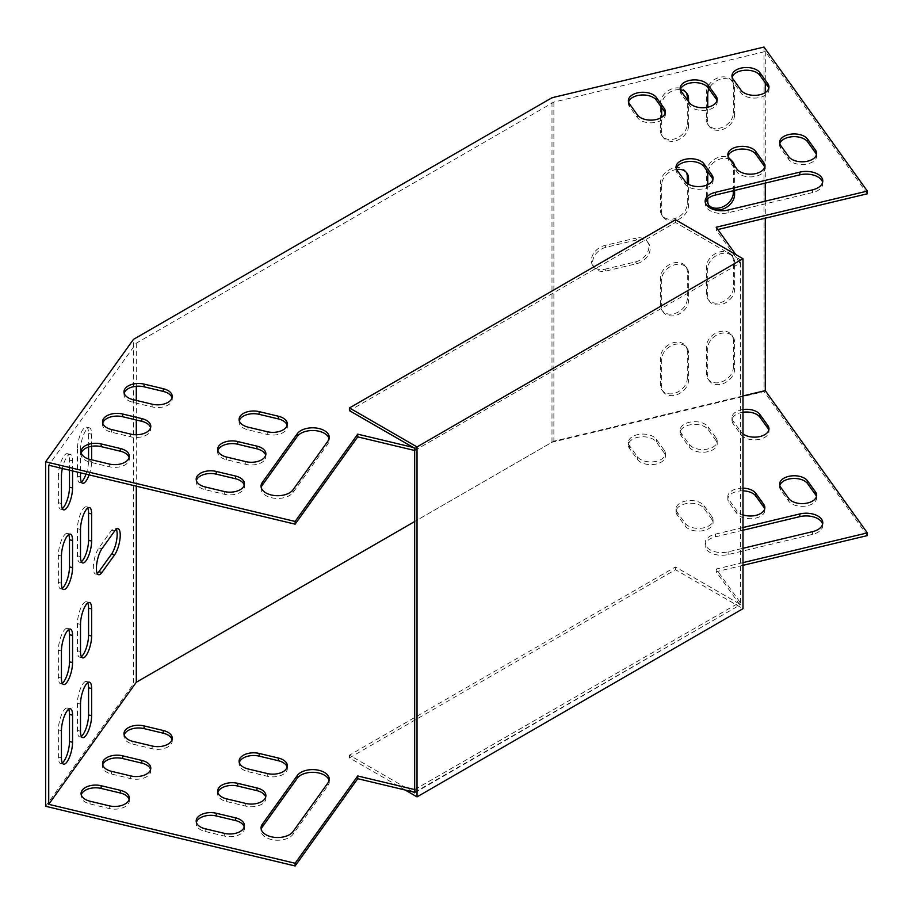 <?xml version="1.0" encoding="UTF-8"?>
<svg xmlns="http://www.w3.org/2000/svg" width="913" height="913" viewBox="0 0 913 913"><rect width="100%" height="100%" fill="white"/><g stroke="black" fill="none" stroke-linecap="round" stroke-linejoin="round"><path stroke-width="0.68" stroke-dasharray="4.57 3.42" d="M413.178 447.416L415.301 447.929L740.021 260.456L735.81 254.601M867.35 193.784L765.288 51.527L553.871 102.085L136.288 343.174L48.72 465.231M414.673 450.497L740.021 263.172L716.18 229.939L717.835 229.54M124.179 393.218A14.54 8.388 0 0 0 123.985 394.576A14.54 8.388 0 0 0 132.956 402.325L152.14 406.913A14.54 8.388 0 0 0 172.237 399.164A14.54 8.388 0 0 0 172.043 397.806M102.724 423.118A14.54 8.388 0 0 0 102.53 424.477A14.54 8.388 0 0 0 111.5 432.226L130.685 436.813A14.54 8.388 0 0 0 150.782 429.064A14.54 8.388 0 0 0 150.588 427.706M261.221 487.485A16.617 9.587 0 0 0 261.05 488.832A16.617 9.587 0 0 0 274.425 498.247A16.617 9.587 0 0 0 293.016 492.506L327.972 443.775A16.617 9.587 0 0 0 329.239 440.1A16.617 9.587 0 0 0 329.079 438.742M768.792 88.321A14.54 8.388 180 0 1 768.974 89.668A14.54 8.388 180 0 1 757.276 97.908A14.54 8.388 180 0 1 741.014 92.886L733.071 81.805A14.54 8.388 180 0 1 731.964 78.598A14.54 8.388 180 0 1 732.158 77.24M822.624 182.349A16.617 9.587 180 0 1 822.784 183.707A16.617 9.587 180 0 1 812.536 192.563L728.118 212.752A16.617 9.587 180 0 1 705.156 203.896A16.617 9.587 180 0 1 705.315 202.538M816.462 154.776A14.54 8.388 180 0 1 816.656 156.123A14.54 8.388 180 0 1 804.958 164.363A14.54 8.388 180 0 1 788.695 159.341L780.741 148.26A14.54 8.388 180 0 1 779.645 145.053A14.54 8.388 180 0 1 779.828 143.695M716.99 100.704A14.54 8.388 180 0 1 717.184 102.062A14.54 8.388 180 0 1 705.487 110.29A14.54 8.388 180 0 1 689.212 105.269L681.269 94.199A14.54 8.388 180 0 1 680.162 90.98A14.54 8.388 180 0 1 680.356 89.622M764.672 167.159A14.54 8.388 180 0 1 764.854 168.517A14.54 8.388 180 0 1 753.157 176.745A14.54 8.388 180 0 1 736.894 171.724L728.951 160.654A14.54 8.388 180 0 1 727.844 157.435A14.54 8.388 180 0 1 728.038 156.077M665.189 113.086A14.54 8.388 180 0 1 665.383 114.445A14.54 8.388 180 0 1 653.685 122.673A14.54 8.388 180 0 1 637.422 117.663L629.468 106.581A14.54 8.388 180 0 1 628.361 103.374A14.54 8.388 180 0 1 628.555 102.016M712.87 179.541A14.54 8.388 180 0 1 713.064 180.9A14.54 8.388 180 0 1 701.367 189.128A14.54 8.388 180 0 1 685.092 184.118L677.149 173.036A14.54 8.388 180 0 1 676.042 169.829A14.54 8.388 180 0 1 676.236 168.471M81.268 453.031A14.54 8.388 0 0 0 81.074 454.377A14.54 8.388 0 0 0 90.045 462.138L109.229 466.726A14.54 8.388 0 0 0 129.326 458.965A14.54 8.388 0 0 0 129.132 457.618M196.375 480.558A14.54 8.388 0 0 0 196.181 481.904A14.54 8.388 0 0 0 205.151 489.665L224.336 494.253A14.54 8.388 0 0 0 244.433 486.492A14.54 8.388 0 0 0 244.239 485.145M217.83 450.645A14.54 8.388 0 0 0 217.636 452.003A14.54 8.388 0 0 0 226.607 459.753L245.791 464.34A14.54 8.388 0 0 0 265.888 456.591A14.54 8.388 0 0 0 265.694 455.233M239.286 420.745A14.54 8.388 0 0 0 239.092 422.103A14.54 8.388 0 0 0 248.062 429.852L267.247 434.44A14.54 8.388 0 0 0 287.344 426.691A14.54 8.388 0 0 0 287.15 425.332M45.65 806.293L133.469 683.894L133.469 339.374M867.35 535.589L764.01 391.551L551.988 442.257L133.469 683.894M414.673 792.301L740.021 604.977L716.18 571.743L742.988 565.33M172.043 739.61A14.54 8.388 180 0 1 172.237 740.968A14.54 8.388 180 0 1 152.14 748.717L132.956 744.129A14.54 8.388 180 0 1 123.985 736.38A14.54 8.388 180 0 1 124.179 735.022M150.588 769.511A14.54 8.388 180 0 1 150.782 770.869A14.54 8.388 180 0 1 130.685 778.618L111.5 774.03A14.54 8.388 180 0 1 102.53 766.281A14.54 8.388 180 0 1 102.724 764.923M329.079 780.547A16.617 9.587 180 0 1 329.239 781.905A16.617 9.587 180 0 1 327.972 785.579L293.016 834.311A16.617 9.587 180 0 1 274.425 840.051A16.617 9.587 180 0 1 261.05 830.636A16.617 9.587 180 0 1 261.221 829.289M742.988 412.254A14.54 8.388 0 0 0 731.964 420.402A14.54 8.388 0 0 0 733.071 423.609L741.014 434.691A14.54 8.388 0 0 0 757.276 439.701A14.54 8.388 0 0 0 768.974 431.472A14.54 8.388 0 0 0 768.792 430.114M742.988 530.236L715.404 536.833A16.617 9.587 0 0 0 705.156 545.7A16.617 9.587 0 0 0 728.118 554.556L812.536 534.367A16.617 9.587 0 0 0 822.784 525.511A16.617 9.587 0 0 0 822.624 524.153M779.828 485.499A14.54 8.388 0 0 0 779.645 486.857A14.54 8.388 0 0 0 780.741 490.064L788.695 501.146A14.54 8.388 0 0 0 804.958 506.167A14.54 8.388 0 0 0 816.656 497.927A14.54 8.388 0 0 0 816.462 496.569M716.077 440.648L708.123 429.578A14.54 8.388 0 0 0 691.86 424.556A14.54 8.388 0 0 0 680.162 432.785A14.54 8.388 0 0 0 681.269 436.003L689.212 447.073A14.54 8.388 0 0 0 705.487 452.095A14.54 8.388 0 0 0 717.184 443.866A14.54 8.388 0 0 0 716.077 440.648L716.077 437.943L708.123 426.862A14.54 8.388 0 0 0 691.86 421.84A14.54 8.388 0 0 0 680.162 430.069A14.54 8.388 0 0 0 681.269 433.287L689.212 444.357A14.54 8.388 0 0 0 705.487 449.379A14.54 8.388 0 0 0 717.184 441.15A14.54 8.388 0 0 0 716.077 437.943M742.988 490.863A14.54 8.388 0 0 0 727.844 499.24A14.54 8.388 0 0 0 728.951 502.458L736.894 513.528A14.54 8.388 0 0 0 753.157 518.55A14.54 8.388 0 0 0 764.854 510.321A14.54 8.388 0 0 0 764.672 508.963M664.276 453.042L656.333 441.96A14.54 8.388 0 0 0 640.07 436.939A14.54 8.388 0 0 0 628.361 445.179A14.54 8.388 0 0 0 629.468 448.386L637.422 459.456A14.54 8.388 0 0 0 653.685 464.477A14.54 8.388 0 0 0 665.383 456.249A14.54 8.388 0 0 0 664.276 453.042L664.276 450.326L656.333 439.244A14.54 8.388 0 0 0 640.07 434.234A14.54 8.388 0 0 0 628.361 442.463A14.54 8.388 0 0 0 629.468 445.67L637.422 456.751A14.54 8.388 0 0 0 653.685 461.773A14.54 8.388 0 0 0 665.383 453.533A14.54 8.388 0 0 0 664.276 450.326M711.957 519.497L704.014 508.415A14.54 8.388 0 0 0 687.74 503.394A14.54 8.388 0 0 0 676.042 511.634A14.54 8.388 0 0 0 677.149 514.841L685.092 525.922A14.54 8.388 0 0 0 701.367 530.932A14.54 8.388 0 0 0 713.064 522.704A14.54 8.388 0 0 0 711.957 519.497L711.957 516.781L704.014 505.699A14.54 8.388 0 0 0 687.74 500.689A14.54 8.388 0 0 0 676.042 508.918A14.54 8.388 0 0 0 677.149 512.125L685.092 523.206A14.54 8.388 0 0 0 701.367 528.228A14.54 8.388 0 0 0 713.064 519.988A14.54 8.388 0 0 0 711.957 516.781M129.132 799.423A14.54 8.388 180 0 1 129.326 800.769A14.54 8.388 180 0 1 109.229 808.53L90.045 803.942A14.54 8.388 180 0 1 81.074 796.182A14.54 8.388 180 0 1 81.268 794.835M244.239 826.95A14.54 8.388 180 0 1 244.433 828.296A14.54 8.388 180 0 1 224.336 836.057L205.151 831.469A14.54 8.388 180 0 1 196.181 823.709A14.54 8.388 180 0 1 196.375 822.362M265.694 797.038A14.54 8.388 180 0 1 265.888 798.396A14.54 8.388 180 0 1 245.791 806.145L226.607 801.557A14.54 8.388 180 0 1 217.636 793.808A14.54 8.388 180 0 1 217.83 792.45M287.15 767.137A14.54 8.388 180 0 1 287.344 768.495A14.54 8.388 180 0 1 267.247 776.244L248.062 771.656A14.54 8.388 180 0 1 239.092 763.907A14.54 8.388 180 0 1 239.286 762.549M742.988 395.945L553.871 441.173L414.673 521.54M414.673 789.585L740.021 602.26L716.18 569.027L742.988 562.625M742.988 409.538A14.54 8.388 0 0 0 731.964 417.686A14.54 8.388 0 0 0 733.071 420.893L741.014 431.975A14.54 8.388 0 0 0 742.988 433.926M742.988 527.531L715.404 534.128A16.617 9.587 0 0 0 705.156 542.984A16.617 9.587 0 0 0 728.118 551.84L742.988 548.291M742.988 488.147A14.54 8.388 0 0 0 727.844 496.535A14.54 8.388 0 0 0 728.951 499.742L736.894 510.812A14.54 8.388 0 0 0 742.988 514.852M62.289 683.221A14.54 4.542 -76.6 0 1 60.543 683.734A14.54 4.542 -76.6 0 1 58.364 677.355L58.364 650.227A14.54 4.542 -76.6 0 1 61.468 635.265A14.54 4.542 -76.6 0 1 67.311 628.338A14.54 4.542 -76.6 0 1 68.635 629.582M62.289 588.28A14.54 4.542 -76.6 0 1 60.543 588.794A14.54 4.542 -76.6 0 1 58.364 582.414L58.364 555.287A14.54 4.542 -76.6 0 1 61.468 540.325A14.54 4.542 -76.6 0 1 67.311 533.397A14.54 4.542 -76.6 0 1 68.635 534.641M62.289 508.598A14.54 4.542 103.4 0 1 60.543 509.112A14.54 4.542 103.4 0 1 58.364 502.721L58.364 475.593L61.433 476.335M69.491 470.195L69.491 460.095A14.54 4.542 103.4 0 0 67.311 453.704A14.54 4.542 103.4 0 0 61.468 460.631A14.54 4.542 103.4 0 0 58.364 475.593M81.36 482.007A14.54 4.542 103.4 0 1 79.614 482.521A14.54 4.542 103.4 0 1 77.434 476.141L77.434 449.013L80.504 449.744L80.504 472.831M86.016 474.144A14.54 4.542 103.4 0 0 88.561 460.631L88.561 459.011M88.561 447.039L88.561 433.504A14.54 4.542 103.4 0 0 86.381 427.124A14.54 4.542 103.4 0 0 80.538 434.052A14.54 4.542 103.4 0 0 77.434 449.013M62.289 762.914A14.54 4.542 -76.6 0 1 60.543 763.428A14.54 4.542 -76.6 0 1 58.364 757.037L58.364 729.909A14.54 4.542 -76.6 0 1 61.468 714.959A14.54 4.542 -76.6 0 1 67.311 708.02A14.54 4.542 -76.6 0 1 68.635 709.275M81.36 736.335A14.54 4.542 -76.6 0 1 79.614 736.848A14.54 4.542 -76.6 0 1 77.434 730.457L77.434 703.33A14.54 4.542 -76.6 0 1 80.538 688.368A14.54 4.542 -76.6 0 1 86.381 681.44A14.54 4.542 -76.6 0 1 87.705 682.684M97.257 573.455A14.54 4.542 -76.6 0 1 95.511 573.969A14.54 4.542 -76.6 0 1 93.617 563.367A14.54 4.542 -76.6 0 1 98.889 547.96L111.603 530.248A14.54 4.542 -76.6 0 1 114.981 527.976A14.54 4.542 -76.6 0 1 116.305 529.22M81.36 656.641A14.54 4.542 -76.6 0 1 79.614 657.155A14.54 4.542 -76.6 0 1 77.434 650.775L77.434 623.647A14.54 4.542 -76.6 0 1 80.538 608.686A14.54 4.542 -76.6 0 1 86.381 601.758A14.54 4.542 -76.6 0 1 87.705 603.002M81.36 561.7A14.54 4.542 -76.6 0 1 79.614 562.214A14.54 4.542 -76.6 0 1 77.434 555.823L77.434 528.695A14.54 4.542 -76.6 0 1 80.538 513.745A14.54 4.542 -76.6 0 1 86.381 506.806A14.54 4.542 -76.6 0 1 87.705 508.062M72.561 470.925L72.561 460.825A14.54 4.542 103.4 0 0 70.381 454.446A14.54 4.542 103.4 0 0 62.358 468.495M89.086 474.886A14.54 4.542 103.4 0 0 91.631 461.373L91.631 459.798M91.631 446.309L91.631 434.246A14.54 4.542 103.4 0 0 89.451 427.855A14.54 4.542 103.4 0 0 83.608 434.782A14.54 4.542 103.4 0 0 80.504 449.744M136.288 343.174L136.288 386.279M136.288 400.408L136.288 419.991M136.288 434.748L136.288 486.173M676.613 169.441A14.54 10.967 144.3 0 0 661.685 184.803L661.685 211.93A14.54 10.967 144.3 0 0 663.306 217.191A14.54 10.967 144.3 0 0 678.416 219.44A14.54 10.967 144.3 0 0 688.55 205.516L688.55 184.289M734.588 262.316A14.54 10.967 144.3 0 0 732.968 257.055A14.54 10.967 144.3 0 0 717.858 254.818A14.54 10.967 144.3 0 0 707.735 268.742L707.735 295.869A14.54 10.967 144.3 0 0 709.344 301.13A14.54 10.967 144.3 0 0 724.454 303.378A14.54 10.967 144.3 0 0 734.588 289.444L734.588 262.316L733.322 260.547A14.54 10.967 144.3 0 0 731.701 255.286A14.54 10.967 144.3 0 0 716.591 253.038A14.54 10.967 144.3 0 0 706.457 266.973L706.457 294.1A14.54 10.967 144.3 0 0 708.077 299.361A14.54 10.967 144.3 0 0 723.187 301.598A14.54 10.967 144.3 0 0 733.322 287.675L733.322 260.547M688.55 273.329A14.54 10.967 144.3 0 0 686.93 268.068A14.54 10.967 144.3 0 0 671.82 265.82A14.54 10.967 144.3 0 0 661.685 279.755L661.685 306.882A14.54 10.967 144.3 0 0 663.306 312.143A14.54 10.967 144.3 0 0 678.416 314.38A14.54 10.967 144.3 0 0 688.55 300.457L688.55 273.329L687.272 271.56A14.54 10.967 144.3 0 0 685.652 266.299A14.54 10.967 144.3 0 0 670.553 264.051A14.54 10.967 144.3 0 0 660.419 277.986L660.419 305.113A14.54 10.967 144.3 0 0 662.039 310.374A14.54 10.967 144.3 0 0 677.138 312.611A14.54 10.967 144.3 0 0 687.272 298.688L687.272 271.56M707.735 184.688L707.735 198.76M734.588 190.44L734.588 167.376A14.54 10.967 144.3 0 0 734.429 165.573M730.16 159.627A14.54 10.967 144.3 0 0 716.625 160.494A14.54 10.967 144.3 0 0 707.883 172.009M686.234 92.59A14.54 10.967 -35.7 0 0 685.652 91.665A14.54 10.967 -35.7 0 0 670.553 89.417A14.54 10.967 -35.7 0 0 660.419 103.352L660.419 130.479A14.54 10.967 -35.7 0 0 662.039 135.74A14.54 10.967 -35.7 0 0 677.138 137.977A14.54 10.967 -35.7 0 0 687.272 124.054L688.55 125.823L688.55 101.628M688.55 125.823A14.54 10.967 -35.7 0 1 678.416 139.757A14.54 10.967 -35.7 0 1 663.306 137.509A14.54 10.967 -35.7 0 1 661.685 132.248L661.685 117.321M661.685 107.631L661.685 105.121A14.54 10.967 -35.7 0 1 680.39 89.736M688.55 353.011A14.54 10.967 144.3 0 0 686.93 347.75A14.54 10.967 144.3 0 0 671.82 345.513A14.54 10.967 144.3 0 0 661.685 359.437L661.685 386.564A14.54 10.967 144.3 0 0 663.306 391.825A14.54 10.967 144.3 0 0 678.416 394.074A14.54 10.967 144.3 0 0 688.55 380.139L688.55 353.011L687.272 351.243L687.272 378.37L688.55 380.139M636.749 239.936L606.049 247.286A14.54 10.967 144.3 0 0 594.249 267.623A14.54 10.967 144.3 0 0 606.049 271.013L636.749 263.674A14.54 10.967 144.3 0 0 648.561 243.337A14.54 10.967 144.3 0 0 636.749 239.936L635.482 238.167L604.783 245.506A14.54 10.967 144.3 0 0 592.971 265.854A14.54 10.967 144.3 0 0 604.783 269.244L606.049 271.013M765.288 51.527L765.288 82.855M765.288 92.555L765.288 183.102M765.288 201.157L765.288 218.196M553.871 102.085L553.871 441.173M734.588 342.01A14.54 10.967 144.3 0 0 732.968 336.749A14.54 10.967 144.3 0 0 717.858 334.5A14.54 10.967 144.3 0 0 707.735 348.424L707.735 375.551A14.54 10.967 144.3 0 0 709.344 380.812A14.54 10.967 144.3 0 0 724.454 383.061A14.54 10.967 144.3 0 0 734.588 369.137L734.588 342.01L733.322 340.229L733.322 367.357L734.588 369.137M733.322 113.041L733.322 85.913A14.54 10.967 -35.7 0 0 731.701 80.652A14.54 10.967 -35.7 0 0 716.591 78.415A14.54 10.967 -35.7 0 0 706.457 92.339L706.457 119.466A14.54 10.967 -35.7 0 0 708.077 124.727A14.54 10.967 -35.7 0 0 723.187 126.975A14.54 10.967 -35.7 0 0 733.322 113.041L734.588 114.81L734.588 87.682A14.54 10.967 -35.7 0 0 732.968 82.421A14.54 10.967 -35.7 0 0 720.699 79.146A14.54 10.967 -35.7 0 0 708.933 88.903M734.588 114.81A14.54 10.967 -35.7 0 1 724.454 128.744A14.54 10.967 -35.7 0 1 709.344 126.496A14.54 10.967 -35.7 0 1 707.735 121.235L707.735 107.209M686.234 172.283A14.54 10.967 144.3 0 0 685.652 171.347A14.54 10.967 144.3 0 0 670.553 169.11A14.54 10.967 144.3 0 0 660.419 183.034L660.419 210.161A14.54 10.967 144.3 0 0 662.039 215.422A14.54 10.967 144.3 0 0 677.138 217.671A14.54 10.967 144.3 0 0 687.272 203.736L687.272 183.502M732.272 161.27A14.54 10.967 144.3 0 0 731.701 160.346A14.54 10.967 144.3 0 0 716.591 158.097A14.54 10.967 144.3 0 0 706.457 172.021L706.457 199.148A14.54 10.967 144.3 0 0 708.077 204.409A14.54 10.967 144.3 0 0 708.773 205.254M733.322 190.749L733.322 165.607A14.54 10.967 144.3 0 0 733.15 163.804M687.272 124.054L687.272 99.848M687.272 351.243A14.54 10.967 144.3 0 0 685.652 345.981A14.54 10.967 144.3 0 0 670.553 343.745A14.54 10.967 144.3 0 0 660.419 357.668L660.419 384.795A14.54 10.967 144.3 0 0 662.039 390.056A14.54 10.967 144.3 0 0 677.138 392.305A14.54 10.967 144.3 0 0 687.272 378.37M604.783 269.244L635.482 261.905A14.54 10.967 144.3 0 0 647.283 241.568A14.54 10.967 144.3 0 0 635.482 238.167M764.01 47.042L764.01 391.551M551.988 442.257L551.988 97.748M733.322 340.229A14.54 10.967 144.3 0 0 731.701 334.968A14.54 10.967 144.3 0 0 716.591 332.731A14.54 10.967 144.3 0 0 706.457 346.655L706.457 373.782A14.54 10.967 144.3 0 0 708.077 379.043A14.54 10.967 144.3 0 0 723.187 381.292A14.54 10.967 144.3 0 0 733.322 367.357M415.301 447.929L415.301 450.645M740.021 260.456L740.021 263.172M716.18 227.223L716.18 229.939M716.18 571.743L716.18 569.027M740.021 604.977L740.021 602.26M415.301 792.45L415.301 789.734M405.155 790.019L349.485 757.881L675.449 569.689L742.988 608.686M675.449 569.689L675.449 566.973L740.637 604.611L740.637 260.091L675.449 222.452L349.485 410.656M675.449 219.748L675.449 222.452M414.673 792.804L740.637 604.611M414.673 448.294L740.637 260.091M413.178 791.936L349.485 755.165L675.449 566.973M349.485 757.881L349.485 755.165M604.783 245.506L606.049 247.286M635.482 261.905L636.749 263.674M660.419 384.795L661.685 386.564M660.419 357.668L661.685 359.437M706.457 373.782L707.735 375.551M706.457 346.655L707.735 348.424M660.419 130.479L661.685 132.248M660.419 103.352L661.685 105.121M706.457 119.466L707.735 121.235M706.457 92.339L707.735 94.107M733.322 85.913L734.588 87.682M706.457 199.148L707.735 200.928M706.457 172.021L707.735 173.801M733.322 165.607L734.588 167.376M660.419 277.986L661.685 279.755M687.272 298.688L688.55 300.457M660.419 305.113L661.685 306.882M706.457 266.973L707.735 268.742M733.322 287.675L734.588 289.444M706.457 294.1L707.735 295.869M660.419 210.161L661.685 211.93M687.272 203.736L688.55 205.516M660.419 183.034L661.685 184.803M741.014 434.691L741.014 431.975M733.071 423.609L733.071 420.893M733.071 81.805L733.071 79.1M741.014 92.886L741.014 90.17M715.404 536.833L715.404 534.128M728.118 554.556L728.118 551.84M812.536 534.367L812.536 531.663M812.536 192.563L812.536 189.858M728.118 212.752L728.118 210.036M788.695 501.146L788.695 498.43M780.741 490.064L780.741 487.359M780.741 148.26L780.741 145.555M788.695 159.341L788.695 156.625M689.212 447.073L689.212 444.357M681.269 436.003L681.269 433.287M708.123 429.578L708.123 426.862M681.269 94.199L681.269 91.483M689.212 105.269L689.212 102.553M736.894 513.528L736.894 510.812M728.951 502.458L728.951 499.742M728.951 160.654L728.951 157.938M736.894 171.724L736.894 169.008M637.422 459.456L637.422 456.751M629.468 448.386L629.468 445.67M656.333 441.96L656.333 439.244M629.468 106.581L629.468 103.865M637.422 117.663L637.422 114.947M685.092 525.922L685.092 523.206M677.149 514.841L677.149 512.125M704.014 508.415L704.014 505.699M677.149 173.036L677.149 170.32M685.092 184.118L685.092 181.402M98.889 547.96L101.959 548.702M111.603 530.248L114.673 530.978M77.434 730.457L80.504 731.199M77.434 703.33L80.504 704.071M58.364 757.037L61.433 757.779M58.364 729.909L61.433 730.651M77.434 476.141L80.504 476.871M88.561 460.631L91.631 461.373M88.561 433.504L91.631 434.246M58.364 502.721L61.433 503.462M69.491 460.095L72.561 460.825M58.364 582.414L61.433 583.145M58.364 555.287L61.433 556.017M77.434 623.647L80.504 624.378M77.434 650.775L80.504 651.505M58.364 650.227L61.433 650.958M58.364 677.355L61.433 678.085M77.434 555.823L80.504 556.565M77.434 528.695L80.504 529.437M109.229 808.53L109.229 805.814M90.045 803.942L90.045 801.226M90.045 462.138L90.045 459.422M109.229 466.726L109.229 464.009M327.972 785.579L327.972 782.863M293.016 834.311L293.016 831.595M293.016 492.506L293.016 489.79M327.972 443.775L327.972 441.059M224.336 836.057L224.336 833.341M205.151 831.469L205.151 828.753M205.151 489.665L205.151 486.949M224.336 494.253L224.336 491.536M130.685 778.618L130.685 775.913M111.5 774.03L111.5 771.325M111.5 432.226L111.5 429.521M130.685 436.813L130.685 434.109M245.791 806.145L245.791 803.44M226.607 801.557L226.607 798.852M226.607 459.753L226.607 457.048M245.791 464.34L245.791 461.636M152.14 748.717L152.14 746.001M132.956 744.129L132.956 741.413M132.956 402.325L132.956 399.609M152.14 406.913L152.14 404.197M267.247 776.244L267.247 773.528M248.062 771.656L248.062 768.94M248.062 429.852L248.062 427.136M267.247 434.44L267.247 431.723M647.283 241.568L648.561 243.337M592.971 265.854L594.249 267.623M662.039 390.056L663.306 391.825M685.652 345.981L686.93 347.75M708.077 379.043L709.344 380.812M731.701 334.968L732.968 336.749M662.039 135.74L663.306 137.509M685.652 91.665L686.93 93.434M708.077 124.727L709.344 126.496M731.701 80.652L732.968 82.421M708.077 204.409L709.344 206.19M731.701 160.346L732.968 162.115M685.652 266.299L686.93 268.068M662.039 310.374L663.306 312.143M731.701 255.286L732.968 257.055M708.077 299.361L709.344 301.13M662.039 215.422L663.306 217.191M685.652 171.347L686.93 173.128M768.974 431.472L768.974 428.768M731.964 420.402L731.964 417.686M731.964 78.598L731.964 75.882M768.974 89.668L768.974 86.963M705.156 545.7L705.156 542.984M822.784 525.511L822.784 522.795M822.784 183.707L822.784 180.991M705.156 203.896L705.156 201.18M816.656 497.927L816.656 495.223M779.645 486.857L779.645 484.141M779.645 145.053L779.645 142.337M816.656 156.123L816.656 153.418M717.184 443.866L717.184 441.15M680.162 432.785L680.162 430.069M680.162 90.98L680.162 88.276M717.184 102.062L717.184 99.346M764.854 510.321L764.854 507.605M727.844 499.24L727.844 496.535M727.844 157.435L727.844 154.731M764.854 168.517L764.854 165.801M665.383 456.249L665.383 453.533M628.361 445.179L628.361 442.463M628.361 103.374L628.361 100.658M665.383 114.445L665.383 111.728M713.064 522.704L713.064 519.988M676.042 511.634L676.042 508.918M676.042 169.829L676.042 167.113M713.064 180.9L713.064 178.183M114.981 527.976L118.051 528.707M95.511 573.969L98.581 574.699M86.381 681.44L89.451 682.171M79.614 736.848L82.684 737.578M67.311 708.02L70.381 708.762M60.543 763.428L63.613 764.158M79.614 482.521L82.684 483.262M86.381 427.124L89.451 427.855M60.543 509.112L63.613 509.842M67.311 453.704L70.381 454.446M60.543 588.794L63.613 589.524M67.311 533.397L70.381 534.128M86.381 601.758L89.451 602.489M79.614 657.155L82.684 657.885M67.311 628.338L70.381 629.068M60.543 683.734L63.613 684.476M79.614 562.214L82.684 562.944M86.381 506.806L89.451 507.548M129.326 800.769L129.326 798.065M81.074 796.182L81.074 793.477M81.074 454.377L81.074 451.673M129.326 458.965L129.326 456.26M329.239 781.905L329.239 779.188M261.05 830.636L261.05 827.931M261.05 488.832L261.05 486.127M329.239 440.1L329.239 437.395M244.433 828.296L244.433 825.592M196.181 823.709L196.181 821.004M196.181 481.904L196.181 479.199M244.433 486.492L244.433 483.787M150.782 770.869L150.782 768.153M102.53 766.281L102.53 763.565M102.53 424.477L102.53 421.76M150.782 429.064L150.782 426.348M265.888 798.396L265.888 795.68M217.636 793.808L217.636 791.092M217.636 452.003L217.636 449.287M265.888 456.591L265.888 453.875M172.237 740.968L172.237 738.252M123.985 736.38L123.985 733.664M123.985 394.576L123.985 391.86M172.237 399.164L172.237 396.447M287.344 768.495L287.344 765.779M239.092 763.907L239.092 761.191M239.092 422.103L239.092 419.387M287.344 426.691L287.344 423.974"/><path stroke-width="1.37" d="M735.81 254.601L716.18 227.223L867.35 191.079L764.01 47.042L551.988 97.748L133.469 339.374L45.65 461.784L295.127 521.449L357.748 434.166L413.178 447.416M132.956 399.609A14.54 8.388 180 0 1 123.985 391.86A14.54 8.388 180 0 1 144.083 384.111L163.267 388.698A14.54 8.388 180 0 1 172.237 396.447A14.54 8.388 180 0 1 152.14 404.197L132.956 399.609M111.5 429.521A14.54 8.388 180 0 1 102.53 421.76A14.54 8.388 180 0 1 122.627 414.011L141.812 418.599A14.54 8.388 180 0 1 150.782 426.348A14.54 8.388 180 0 1 130.685 434.109L111.5 429.521M293.016 489.79A16.617 9.587 180 0 1 274.425 495.531A16.617 9.587 180 0 1 261.05 486.127A16.617 9.587 180 0 1 262.316 482.452L297.284 433.721A16.617 9.587 180 0 1 315.875 427.98A16.617 9.587 180 0 1 329.239 437.395A16.617 9.587 180 0 1 327.972 441.059L293.016 489.79M733.071 79.1L741.014 90.17A14.54 8.388 0 0 0 757.276 95.192A14.54 8.388 0 0 0 768.974 86.963A14.54 8.388 0 0 0 767.867 83.745L759.924 72.675A14.54 8.388 0 0 0 743.661 67.653A14.54 8.388 0 0 0 731.964 75.882A14.54 8.388 0 0 0 733.071 79.1M799.822 172.135L715.404 192.323A16.617 9.587 0 0 0 705.156 201.18A16.617 9.587 0 0 0 728.118 210.036L812.536 189.858A16.617 9.587 0 0 0 822.784 180.991A16.617 9.587 0 0 0 799.822 172.135L799.822 174.851A16.617 9.587 180 0 1 822.624 182.349M780.741 145.555L788.695 156.625A14.54 8.388 0 0 0 804.958 161.647A14.54 8.388 0 0 0 816.656 153.418A14.54 8.388 0 0 0 815.549 150.2L807.606 139.13A14.54 8.388 0 0 0 791.343 134.108A14.54 8.388 0 0 0 779.645 142.337A14.54 8.388 0 0 0 780.741 145.555M681.269 91.483L689.212 102.553A14.54 8.388 0 0 0 705.487 107.574A14.54 8.388 0 0 0 717.184 99.346A14.54 8.388 0 0 0 716.077 96.139L708.123 85.057A14.54 8.388 0 0 0 691.86 80.036A14.54 8.388 0 0 0 680.162 88.276A14.54 8.388 0 0 0 681.269 91.483M728.951 157.938L736.894 169.008A14.54 8.388 0 0 0 753.157 174.029A14.54 8.388 0 0 0 764.854 165.801A14.54 8.388 0 0 0 763.747 162.594L755.804 151.512A14.54 8.388 0 0 0 739.541 146.491A14.54 8.388 0 0 0 727.844 154.731A14.54 8.388 0 0 0 728.951 157.938M629.468 103.865L637.422 114.947A14.54 8.388 0 0 0 653.685 119.968A14.54 8.388 0 0 0 665.383 111.728A14.54 8.388 0 0 0 664.276 108.521L656.333 97.451A14.54 8.388 0 0 0 640.07 92.43A14.54 8.388 0 0 0 628.361 100.658A14.54 8.388 0 0 0 629.468 103.865M677.149 170.32L685.092 181.402A14.54 8.388 0 0 0 701.367 186.423A14.54 8.388 0 0 0 713.064 178.183A14.54 8.388 0 0 0 711.957 174.976L704.014 163.906A14.54 8.388 0 0 0 687.74 158.885A14.54 8.388 0 0 0 676.042 167.113A14.54 8.388 0 0 0 677.149 170.32M90.045 459.422A14.54 8.388 180 0 1 81.074 451.673A14.54 8.388 180 0 1 101.172 443.912L120.356 448.5A14.54 8.388 180 0 1 129.326 456.26A14.54 8.388 180 0 1 109.229 464.009L90.045 459.422M205.151 486.949A14.54 8.388 180 0 1 196.181 479.199A14.54 8.388 180 0 1 216.278 471.439L235.463 476.027A14.54 8.388 180 0 1 244.433 483.787A14.54 8.388 180 0 1 224.336 491.536L205.151 486.949M226.607 457.048A14.54 8.388 180 0 1 217.636 449.287A14.54 8.388 180 0 1 237.734 441.538L256.918 446.126A14.54 8.388 180 0 1 265.888 453.875A14.54 8.388 180 0 1 245.791 461.636L226.607 457.048M248.062 427.136A14.54 8.388 180 0 1 239.092 419.387A14.54 8.388 180 0 1 259.189 411.637L278.374 416.225A14.54 8.388 180 0 1 287.344 423.974A14.54 8.388 180 0 1 267.247 431.723L248.062 427.136M717.835 229.54L867.35 193.784L867.35 191.079M414.673 521.54L136.288 682.262L48.72 804.319L48.72 465.231L295.127 524.153L357.748 436.882L414.673 450.497M172.043 397.806A14.54 8.388 0 0 0 163.267 391.403L144.083 386.815A14.54 8.388 0 0 0 124.179 393.218M150.588 427.706A14.54 8.388 0 0 0 141.812 421.315L122.627 416.727A14.54 8.388 0 0 0 102.724 423.118M329.079 438.742A16.617 9.587 0 0 0 314.711 430.582A16.617 9.587 0 0 0 297.284 436.437L262.316 485.168A16.617 9.587 0 0 0 261.221 487.485M732.158 77.24A14.54 8.388 180 0 1 744.825 70.255A14.54 8.388 180 0 1 759.924 75.38L767.867 86.461A14.54 8.388 180 0 1 768.792 88.321M705.315 202.538A16.617 9.587 180 0 1 715.404 195.028L799.822 174.851M779.828 143.695A14.54 8.388 180 0 1 792.507 136.71A14.54 8.388 180 0 1 807.606 141.835L815.549 152.916A14.54 8.388 180 0 1 816.462 154.776M680.356 89.622A14.54 8.388 180 0 1 693.024 82.649A14.54 8.388 180 0 1 708.123 87.774L716.077 98.844A14.54 8.388 180 0 1 716.99 100.704M728.038 156.077A14.54 8.388 180 0 1 740.705 149.104A14.54 8.388 180 0 1 755.804 154.229L763.747 165.299A14.54 8.388 180 0 1 764.672 167.159M628.555 102.016A14.54 8.388 180 0 1 641.234 95.032A14.54 8.388 180 0 1 656.333 100.156L664.276 111.238A14.54 8.388 180 0 1 665.189 113.086M676.236 168.471A14.54 8.388 180 0 1 688.904 161.487A14.54 8.388 180 0 1 704.014 166.611L711.957 177.693A14.54 8.388 180 0 1 712.87 179.541M129.132 457.618A14.54 8.388 0 0 0 120.356 451.216L101.172 446.628A14.54 8.388 0 0 0 81.268 453.031M244.239 485.145A14.54 8.388 0 0 0 235.463 478.743L216.278 474.155A14.54 8.388 0 0 0 196.375 480.558M265.694 455.233A14.54 8.388 0 0 0 256.918 448.842L237.734 444.254A14.54 8.388 0 0 0 217.83 450.645M287.15 425.332A14.54 8.388 0 0 0 278.374 418.93L259.189 414.342A14.54 8.388 0 0 0 239.286 420.745M45.65 461.784L45.65 806.293L295.127 865.958L357.748 778.686L414.673 792.301M742.988 565.33L867.35 535.589L867.35 532.884L765.288 390.616L742.988 395.945M124.179 735.022A14.54 8.388 180 0 1 144.083 728.62L163.267 733.207A14.54 8.388 180 0 1 172.043 739.61M102.724 764.923A14.54 8.388 180 0 1 122.627 758.532L141.812 763.12A14.54 8.388 180 0 1 150.588 769.511M261.221 829.289A16.617 9.587 180 0 1 262.316 826.973L297.284 778.241A16.617 9.587 180 0 1 314.711 772.387A16.617 9.587 180 0 1 329.079 780.547M768.792 430.114A14.54 8.388 0 0 0 767.867 428.265L759.924 417.184A14.54 8.388 0 0 0 742.988 412.254M822.624 524.153A16.617 9.587 0 0 0 799.822 516.644L742.988 530.236M816.462 496.569A14.54 8.388 0 0 0 815.549 494.72L807.606 483.639A14.54 8.388 0 0 0 792.507 478.515A14.54 8.388 0 0 0 779.828 485.499M764.672 508.963A14.54 8.388 0 0 0 763.747 507.103L755.804 496.033A14.54 8.388 0 0 0 742.988 490.863M81.268 794.835A14.54 8.388 180 0 1 101.172 788.433L120.356 793.02A14.54 8.388 180 0 1 129.132 799.423M196.375 822.362A14.54 8.388 180 0 1 216.278 815.96L235.463 820.547A14.54 8.388 180 0 1 244.239 826.95M217.83 792.45A14.54 8.388 180 0 1 237.734 786.059L256.918 790.647A14.54 8.388 180 0 1 265.694 797.038M239.286 762.549A14.54 8.388 180 0 1 259.189 756.147L278.374 760.734A14.54 8.388 180 0 1 287.15 767.137M48.72 804.319L295.127 863.253L357.748 775.97L414.673 789.585M742.988 562.625L867.35 532.884M152.14 746.001L132.956 741.413A14.54 8.388 180 0 1 123.985 733.664A14.54 8.388 180 0 1 144.083 725.915L163.267 730.503A14.54 8.388 180 0 1 172.237 738.252A14.54 8.388 180 0 1 152.14 746.001M130.685 775.913L111.5 771.325A14.54 8.388 180 0 1 102.53 763.565A14.54 8.388 180 0 1 122.627 755.816L141.812 760.403A14.54 8.388 180 0 1 150.782 768.153A14.54 8.388 180 0 1 130.685 775.913M327.972 782.863L293.016 831.595A16.617 9.587 180 0 1 274.425 837.335A16.617 9.587 180 0 1 261.05 827.931A16.617 9.587 180 0 1 262.316 824.256L297.284 775.525A16.617 9.587 180 0 1 315.875 769.785A16.617 9.587 180 0 1 329.239 779.188A16.617 9.587 180 0 1 327.972 782.863M742.988 433.926A14.54 8.388 0 0 0 759.171 436.699A14.54 8.388 0 0 0 768.974 428.768A14.54 8.388 0 0 0 767.867 425.549L759.924 414.479A14.54 8.388 0 0 0 742.988 409.538M742.988 548.291L812.536 531.663A16.617 9.587 0 0 0 822.784 522.795A16.617 9.587 0 0 0 799.822 513.939L742.988 527.531M807.606 480.934A14.54 8.388 0 0 0 791.343 475.913A14.54 8.388 0 0 0 779.645 484.141A14.54 8.388 0 0 0 780.741 487.359L788.695 498.43A14.54 8.388 0 0 0 804.958 503.451A14.54 8.388 0 0 0 816.656 495.223A14.54 8.388 0 0 0 815.549 492.004L807.606 480.934L807.606 483.639M742.988 514.852A14.54 8.388 0 0 0 757.562 514.886A14.54 8.388 0 0 0 764.854 507.605A14.54 8.388 0 0 0 763.747 504.398L755.804 493.317A14.54 8.388 0 0 0 742.988 488.147M109.229 805.814L90.045 801.226A14.54 8.388 180 0 1 81.074 793.477A14.54 8.388 180 0 1 101.172 785.716L120.356 790.304A14.54 8.388 180 0 1 129.326 798.065A14.54 8.388 180 0 1 109.229 805.814M224.336 833.341L205.151 828.753A14.54 8.388 180 0 1 196.181 821.004A14.54 8.388 180 0 1 216.278 813.243L235.463 817.831A14.54 8.388 180 0 1 244.433 825.592A14.54 8.388 180 0 1 224.336 833.341M245.791 803.44L226.607 798.852A14.54 8.388 180 0 1 217.636 791.092A14.54 8.388 180 0 1 237.734 783.343L256.918 787.93A14.54 8.388 180 0 1 265.888 795.68A14.54 8.388 180 0 1 245.791 803.44M267.247 773.528L248.062 768.94A14.54 8.388 180 0 1 239.092 761.191A14.54 8.388 180 0 1 259.189 753.442L278.374 758.03A14.54 8.388 180 0 1 287.344 765.779A14.54 8.388 180 0 1 267.247 773.528M68.635 629.582A14.54 4.542 -76.6 0 1 69.491 634.718L69.491 661.845A14.54 4.542 -76.6 0 1 62.289 683.221M68.635 534.641A14.54 4.542 -76.6 0 1 69.491 539.777L69.491 566.905A14.54 4.542 -76.6 0 1 62.289 588.28M62.289 508.598A14.54 4.542 103.4 0 0 69.491 487.222L69.491 470.195M81.36 482.007A14.54 4.542 103.4 0 0 86.016 474.144M88.561 459.011L88.561 447.039M68.635 709.275A14.54 4.542 -76.6 0 1 69.491 714.411L69.491 741.539A14.54 4.542 -76.6 0 1 62.289 762.914M87.705 682.684A14.54 4.542 -76.6 0 1 88.561 687.82L88.561 714.947A14.54 4.542 -76.6 0 1 81.36 736.335M116.305 529.22A14.54 4.542 -76.6 0 1 116.476 541.055A14.54 4.542 -76.6 0 1 111.603 553.974L98.889 571.698A14.54 4.542 -76.6 0 1 97.257 573.455M87.705 603.002A14.54 4.542 -76.6 0 1 88.561 608.138L88.561 635.265A14.54 4.542 -76.6 0 1 81.36 656.641M87.705 508.062A14.54 4.542 -76.6 0 1 88.561 513.197L88.561 540.325A14.54 4.542 -76.6 0 1 81.36 561.7M61.433 678.085L61.433 650.958A14.54 4.542 -76.6 0 1 64.538 635.996A14.54 4.542 -76.6 0 1 70.381 629.068A14.54 4.542 -76.6 0 1 72.561 635.459L72.561 662.587A14.54 4.542 -76.6 0 1 69.456 677.549A14.54 4.542 -76.6 0 1 63.613 684.476A14.54 4.542 -76.6 0 1 61.433 678.085M72.561 540.507L72.561 567.635A14.54 4.542 -76.6 0 1 69.456 582.597A14.54 4.542 -76.6 0 1 63.613 589.524A14.54 4.542 -76.6 0 1 61.433 583.145L61.433 556.017A14.54 4.542 -76.6 0 1 64.538 541.055A14.54 4.542 -76.6 0 1 70.381 534.128A14.54 4.542 -76.6 0 1 72.561 540.507L69.491 539.777M62.358 468.495A14.54 4.542 103.4 0 0 61.433 476.335L61.433 503.462A14.54 4.542 103.4 0 0 63.613 509.842A14.54 4.542 103.4 0 0 69.456 502.915A14.54 4.542 103.4 0 0 72.561 487.953L72.561 470.925M80.504 472.831L80.504 476.871A14.54 4.542 103.4 0 0 82.684 483.262A14.54 4.542 103.4 0 0 89.086 474.886M91.631 459.798L91.631 446.309M61.433 730.651L61.433 757.779A14.54 4.542 -76.6 0 0 63.613 764.158A14.54 4.542 -76.6 0 0 69.456 757.231A14.54 4.542 -76.6 0 0 72.561 742.269L72.561 715.141A14.54 4.542 -76.6 0 0 70.381 708.762A14.54 4.542 -76.6 0 0 64.538 715.689A14.54 4.542 -76.6 0 0 61.433 730.651M80.504 704.071L80.504 731.199A14.54 4.542 -76.6 0 0 82.684 737.578A14.54 4.542 -76.6 0 0 88.527 730.651A14.54 4.542 -76.6 0 0 91.631 715.689L91.631 688.562A14.54 4.542 -76.6 0 0 89.451 682.171A14.54 4.542 -76.6 0 0 83.608 689.11A14.54 4.542 -76.6 0 0 80.504 704.071M136.288 386.279L136.288 400.408M136.288 419.991L136.288 434.748M136.288 486.173L136.288 682.262M101.959 572.428A14.54 4.542 -76.6 0 1 98.581 574.699A14.54 4.542 -76.6 0 1 96.687 564.097A14.54 4.542 -76.6 0 1 101.959 548.702L114.673 530.978A14.54 4.542 -76.6 0 1 118.051 528.707A14.54 4.542 -76.6 0 1 119.945 539.309A14.54 4.542 -76.6 0 1 114.673 554.716L101.959 572.428L98.889 571.698M80.504 651.505L80.504 624.378A14.54 4.542 -76.6 0 1 83.608 609.416A14.54 4.542 -76.6 0 1 89.451 602.489A14.54 4.542 -76.6 0 1 91.631 608.868L91.631 635.996A14.54 4.542 -76.6 0 1 88.527 650.958A14.54 4.542 -76.6 0 1 82.684 657.885A14.54 4.542 -76.6 0 1 80.504 651.505M91.631 513.928L91.631 541.055A14.54 4.542 -76.6 0 1 88.527 556.017A14.54 4.542 -76.6 0 1 82.684 562.944A14.54 4.542 -76.6 0 1 80.504 556.565L80.504 529.437A14.54 4.542 -76.6 0 1 83.608 514.476A14.54 4.542 -76.6 0 1 89.451 507.548A14.54 4.542 -76.6 0 1 91.631 513.928L88.561 513.197M688.55 184.289L688.55 178.389A14.54 10.967 144.3 0 0 686.93 173.128A14.54 10.967 144.3 0 0 676.613 169.441M707.735 198.76L707.735 200.928A14.54 10.967 144.3 0 0 709.344 206.19A14.54 10.967 144.3 0 0 724.454 208.426A14.54 10.967 144.3 0 0 734.588 194.503L734.588 190.44M707.883 172.009A14.54 10.967 144.3 0 0 707.735 173.801L707.735 184.688M734.429 165.573A14.54 10.967 144.3 0 0 732.968 162.115A14.54 10.967 144.3 0 0 730.16 159.627M688.55 101.628L688.55 98.695A14.54 10.967 -35.7 0 0 686.93 93.434A14.54 10.967 -35.7 0 0 680.39 89.736M661.685 117.321L661.685 107.631M765.288 82.855L765.288 92.555M765.288 183.102L765.288 201.157M765.288 218.196L765.288 390.616M707.735 107.209L707.735 94.107A14.54 10.967 -35.7 0 1 708.933 88.903M687.272 183.502L687.272 176.608A14.54 10.967 144.3 0 0 686.234 172.283M708.773 205.254A14.54 10.967 144.3 0 0 723.826 206.349A14.54 10.967 144.3 0 0 733.322 192.734L733.322 190.749M733.15 163.804A14.54 10.967 144.3 0 0 732.272 161.27M687.272 99.848L687.272 96.926L688.55 98.695M686.234 92.59A14.54 10.967 -35.7 0 1 687.272 96.926M295.127 865.958L295.127 863.253M295.127 521.449L295.127 524.153M357.748 434.166L357.748 436.882M357.748 778.686L357.748 775.97M417.024 796.878L742.988 608.686L742.988 258.744L417.024 446.936L417.024 796.878L405.155 790.019M742.988 258.744L675.449 219.748L349.485 407.94L417.024 446.936M349.485 407.94L349.485 410.656L414.673 448.294L414.673 792.804L413.178 791.936M733.322 192.734L734.588 194.503M687.272 176.608L688.55 178.389M767.867 428.265L767.867 425.549M759.924 417.184L759.924 414.479M759.924 75.38L759.924 72.675M767.867 86.461L767.867 83.745M799.822 516.644L799.822 513.939M715.404 195.028L715.404 192.323M815.549 494.72L815.549 492.004M807.606 141.835L807.606 139.13M815.549 152.916L815.549 150.2M708.123 87.774L708.123 85.057M716.077 98.844L716.077 96.139M763.747 507.103L763.747 504.398M755.804 496.033L755.804 493.317M755.804 154.229L755.804 151.512M763.747 165.299L763.747 162.594M656.333 100.156L656.333 97.451M664.276 111.238L664.276 108.521M704.014 166.611L704.014 163.906M711.957 177.693L711.957 174.976M111.603 553.974L114.673 554.716M88.561 687.82L91.631 688.562M88.561 714.947L91.631 715.689M69.491 714.411L72.561 715.141M69.491 741.539L72.561 742.269M69.491 487.222L72.561 487.953M69.491 566.905L72.561 567.635M88.561 608.138L91.631 608.868M88.561 635.265L91.631 635.996M69.491 634.718L72.561 635.459M69.491 661.845L72.561 662.587M88.561 540.325L91.631 541.055M120.356 793.02L120.356 790.304M101.172 788.433L101.172 785.716M101.172 446.628L101.172 443.912M120.356 451.216L120.356 448.5M297.284 778.241L297.284 775.525M262.316 826.973L262.316 824.256M262.316 485.168L262.316 482.452M297.284 436.437L297.284 433.721M235.463 820.547L235.463 817.831M216.278 815.96L216.278 813.243M216.278 474.155L216.278 471.439M235.463 478.743L235.463 476.027M141.812 763.12L141.812 760.403M122.627 758.532L122.627 755.816M122.627 416.727L122.627 414.011M141.812 421.315L141.812 418.599M256.918 790.647L256.918 787.93M237.734 786.059L237.734 783.343M237.734 444.254L237.734 441.538M256.918 448.842L256.918 446.126M163.267 733.207L163.267 730.503M144.083 728.62L144.083 725.915M144.083 386.815L144.083 384.111M163.267 391.403L163.267 388.698M278.374 760.734L278.374 758.03M259.189 756.147L259.189 753.442M259.189 414.342L259.189 411.637M278.374 418.93L278.374 416.225"/></g></svg>
